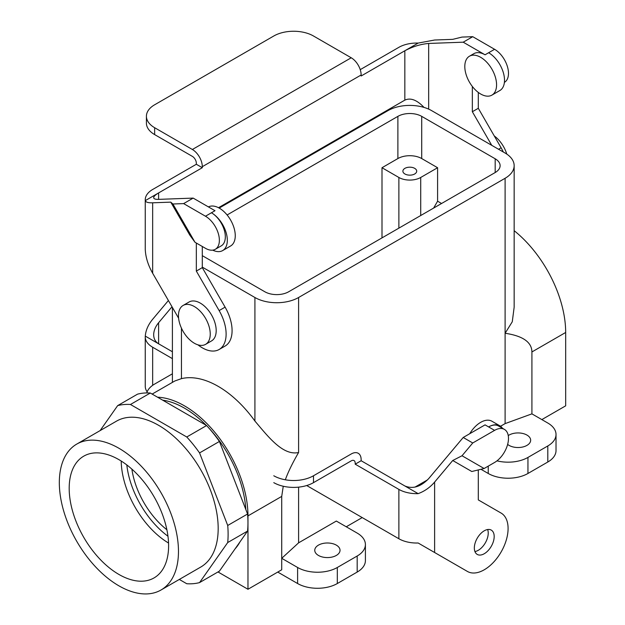 <?xml version="1.0" encoding="UTF-8"?>
<svg xmlns="http://www.w3.org/2000/svg" width="625" height="625" viewBox="0 0 625 625"><rect width="100%" height="100%" fill="white"/><g stroke="black" fill="none" stroke-linecap="round" stroke-linejoin="round"><path stroke-width="0.94" d="M218.5 207.711L404.836 100.133L404.836 50.766C412.773 46.57 420.719 44.133 428.664 43.453L463.211 42.188L472.742 36.688L462.023 37.078L452.727 39.352L434.617 40.016L418.156 43.078L361.148 75.992L361.148 74.977A14.039 8.109 -120 0 0 351.219 57.781L313.492 36A28.078 16.211 0 0 0 273.781 36L154.641 104.781A28.078 16.211 180 0 0 146.414 116.25L146.414 123.125A28.078 16.211 0 0 0 154.641 134.594L192.367 156.375A5.617 3.242 -120 0 1 196.336 163.25L196.336 164.266L202.297 167.703L202.297 166.688A14.039 8.109 -120 0 0 192.367 149.492L154.641 127.711A28.078 16.211 180 0 1 146.414 116.25M418.156 43.078A25.273 14.594 0 0 0 398.875 47.328L360.234 69.641M404.836 100.133C410.539 97.508 416.93 99.93 424.016 107.406M178.602 318.188L152.656 273.242L152.656 202.805C148.188 202.938 145.734 202.203 145.289 200.617A25.273 14.594 180 0 1 145.25 199.805A25.273 14.594 180 0 1 152.656 189.484L196.336 164.266M145.289 200.617L202.297 167.703M152.656 202.805L170.766 202.141L172.906 204L183.633 203.602L193.164 198.102L215 210.711L211.43 212.773A19.656 11.352 -120 0 1 224.273 230.102A19.656 11.352 -120 0 1 221.258 245.852L215.305 249.289A19.656 11.352 60 0 1 205.469 248.312L195 242.273L189.82 235.156L170.766 202.141M158.609 199.367C155.398 199.453 153.75 198.891 153.672 197.664C153.75 196.391 155.398 194.812 158.609 192.922L158.609 199.367L193.164 198.102M145.25 199.805L145.25 249.164A25.273 14.594 0 0 0 145.289 249.977C145.734 257.609 148.188 265.367 152.656 273.242M196.336 243.039L196.336 271.086L219.141 310.586A33.695 19.453 60 0 1 219.141 349.492A33.695 19.453 60 0 1 197.922 344.828M172.906 204L195 242.273M183.633 203.602L205.469 216.219A19.656 11.352 60 0 1 218.312 233.539A19.656 11.352 60 0 1 215.305 249.289M202.297 246.484L202.297 267.641L225.102 307.141A33.695 19.453 60 0 1 225.102 346.055L219.141 349.492M196.336 271.086L202.297 267.641M212.719 250.148A22.469 12.969 -120 0 0 222.664 250.578A22.469 12.969 -120 0 0 226.109 232.57A22.469 12.969 -120 0 0 211.43 212.773L205.469 216.219M222.664 250.578L230.602 245.992A22.469 12.969 -120 0 0 230.75 220.297A22.469 12.969 -120 0 0 208.43 206.914M472.344 86.461L472.344 111.727L491.75 145.336M469.453 56.211L473.82 53.688A22.469 12.969 60 0 1 485.055 54.797L488.633 52.734A22.469 12.969 -120 0 1 503.305 72.531A22.469 12.969 -120 0 1 499.859 90.531L491.922 95.117A22.469 12.969 -120 0 0 491.922 69.18A22.469 12.969 -120 0 0 469.453 56.211A22.469 12.969 -120 0 0 464.805 66.492A22.469 12.969 -120 0 0 470.18 83.359A22.469 12.969 -120 0 0 491.922 95.117M463.211 42.188L485.055 54.797M472.742 36.688L494.586 49.297A19.656 11.352 60 0 1 507.43 66.617A19.656 11.352 60 0 1 504.414 82.367L504.414 82.367M478.305 92.422L478.305 108.289L501.109 147.789A33.695 19.453 60 0 1 503.32 152.016M478.305 108.289L472.344 111.727M166.875 529.742A61.219 35.344 60 0 1 153.602 516.648A61.219 35.344 60 0 1 131.883 469.133A61.219 35.344 60 0 0 153.602 516.648A61.219 35.344 60 0 0 166.875 529.742M174.844 380.977L181.445 378.641A89.859 51.883 60 0 1 254.914 421.062C267.719 436.062 282.805 456.086 298.602 452.492C292.578 462.891 288.148 471.984 285.312 479.789C288.148 471.984 292.578 462.891 298.602 452.492C282.805 456.086 267.719 436.062 254.914 421.062A89.859 51.883 60 0 0 181.445 378.641L174.844 380.977L152.148 394.078L174.844 380.977M283.258 486.25L281.719 496.406L281.719 569.773L247.969 589.266L217.984 571.953L247.969 589.266L281.719 569.773L281.719 558.312L298.602 542.836L298.602 487.141L298.602 542.836L336.328 521.055L298.602 542.836L281.719 558.312L297.609 567.484A28.078 16.211 0 0 0 337.32 567.484L357.18 556.016A28.078 16.211 0 0 0 365.406 544.555A28.078 16.211 0 0 0 357.18 533.086L336.328 521.055L357.18 533.086A28.078 16.211 0 0 1 365.406 544.555A28.078 16.211 0 0 1 357.18 556.016L357.18 572.07A28.078 16.211 0 0 0 365.406 560.602L365.406 544.555L365.406 560.602A28.078 16.211 0 0 1 357.18 572.07L337.32 583.531L357.18 572.07L357.18 556.016L337.32 567.484L337.32 583.531A28.078 16.211 0 0 1 297.609 583.531A28.078 16.211 0 0 0 337.32 583.531L337.32 567.484A28.078 16.211 0 0 1 297.609 567.484L297.609 583.531L277.75 572.07L297.609 583.531L297.609 567.484L281.719 558.312L281.719 496.406L283.258 486.25M157.562 397.203A89.859 51.883 60 0 1 247.969 515.891L247.969 589.266L247.969 515.891L281.719 496.406L247.969 515.891A89.859 51.883 60 0 0 157.562 397.203M202.297 267.117L254.914 297.5A30.891 17.836 0 0 0 298.602 297.5L298.602 452.492L298.602 297.5L505.109 178.273L298.602 297.5A30.891 17.836 0 0 1 254.914 297.5L254.914 421.062L254.914 297.5L202.297 267.117M431.641 110.633A30.891 17.836 0 0 0 387.953 110.633L219.172 208.078L387.953 110.633A30.891 17.836 0 0 1 431.641 110.633L505.109 153.047A30.891 17.836 180 0 1 514.156 165.656A30.891 17.836 180 0 1 505.109 178.273L505.109 333.266L512.273 321.766L514.156 307.219L514.156 165.656A30.891 17.836 180 0 1 505.109 178.273L505.109 333.266C522.852 335.914 531.781 342.148 531.914 351.953L531.914 413.859L505.109 423.609L505.109 333.266L512.273 321.766L514.156 307.219L514.156 165.656A30.891 17.836 180 0 0 505.109 153.047L431.641 110.633M514.156 230.68A89.859 51.883 60 0 1 565.672 332.469L565.672 405.836L541.844 419.594L565.672 405.836L565.672 332.469L531.914 351.953L531.914 413.859L547.805 423.031A28.078 16.211 180 0 1 556.023 434.5A28.078 16.211 180 0 1 547.805 445.961L527.945 457.43A28.078 16.211 180 0 1 496.977 460.852A28.078 16.211 180 0 0 527.945 457.43L527.945 473.477A28.078 16.211 180 0 1 488.234 473.477L480.961 469.281L488.234 473.477A28.078 16.211 180 0 0 527.945 473.477L547.805 462.016L527.945 473.477L527.945 457.43L547.805 445.961L547.805 462.016A28.078 16.211 180 0 0 556.023 450.547A28.078 16.211 180 0 1 547.805 462.016L547.805 445.961A28.078 16.211 180 0 0 556.023 434.5A28.078 16.211 180 0 0 547.805 423.031L531.914 413.859L505.109 423.609L500.531 426.25L505.109 423.609L505.109 333.266C522.852 335.914 531.781 342.148 531.914 351.953L565.672 332.469A89.859 51.883 60 0 0 514.156 230.68M346.258 526.781L362.203 517.578L346.258 526.781M414.945 487.125L427.609 479.812L414.945 487.125M288.672 291.766L495.18 172.539A16.852 9.727 180 0 0 500.117 165.656A16.852 9.727 180 0 1 495.18 172.539L288.672 291.766A16.852 9.727 0 0 1 264.844 291.766L202.297 255.656L264.844 291.766A16.852 9.727 0 0 0 288.672 291.766M227.094 214.969L397.883 116.367L397.883 158.555A16.852 9.727 180 0 1 421.711 158.555L437.594 167.727L420.719 177.469A15.445 8.914 180 0 1 398.875 177.469L382 167.727L397.883 158.555A16.852 9.727 180 0 1 421.711 158.555L437.594 167.727L420.719 177.469A15.445 8.914 180 0 1 398.875 177.469L382 167.727L397.883 158.555L397.883 116.367A16.852 9.727 0 0 1 421.711 116.367A16.852 9.727 0 0 0 397.883 116.367L227.094 214.969M495.18 158.781L421.711 116.367L421.711 158.555L421.711 116.367L495.18 158.781A16.852 9.727 180 0 1 500.117 165.656A16.852 9.727 180 0 0 495.18 158.781L495.18 172.539L495.18 158.781M150.312 393.023A98.289 56.742 -120 0 0 137.516 394.164L117.656 405.625A98.289 56.742 60 0 1 130.461 404.484L186.766 436.992A98.289 56.742 60 0 1 199.562 452.914L227.719 525.477A98.289 56.742 60 0 1 227.719 542.539L199.562 582.594A98.289 56.742 60 0 1 186.766 583.734L179.312 579.438L186.766 583.734A98.289 56.742 60 0 0 199.562 582.594L227.719 542.539L247.57 531.078A98.289 56.742 -120 0 0 247.57 514.008L219.422 441.453A98.289 56.742 -120 0 0 206.617 425.531L150.312 393.023L130.461 404.484L186.766 436.992A98.289 56.742 60 0 1 199.562 452.914L219.422 441.453A98.289 56.742 -120 0 0 206.617 425.531L186.766 436.992L206.617 425.531L150.312 393.023A98.289 56.742 -120 0 0 137.516 394.164L117.656 405.625L100.094 430.617L117.656 405.625A98.289 56.742 60 0 1 130.461 404.484L150.312 393.023M219.422 571.125L247.57 531.078A98.289 56.742 -120 0 0 247.57 514.008L227.719 525.477L199.562 452.914L219.422 441.453L247.57 514.008L227.719 525.477A98.289 56.742 60 0 1 227.719 542.539L247.57 531.078L219.422 571.125L199.562 582.594L219.422 571.125M382 237.883L382 167.727L382 237.883M526.953 435.07A12.641 7.297 180 0 1 530.656 440.227A12.641 7.297 180 0 1 521.797 447.195A12.641 7.297 180 0 1 507.641 444.391A12.641 7.297 180 0 0 521.797 447.195A12.641 7.297 180 0 0 530.656 440.227A12.641 7.297 180 0 0 526.953 435.07A12.641 7.297 180 0 0 508.25 435.602A12.641 7.297 180 0 1 526.953 435.07M437.594 201.203L437.594 167.727L437.594 201.203L433.625 208.078L437.594 201.203L441.57 203.492L437.594 201.203M118.898 459.641A70.297 40.586 60 0 1 164.609 520.883A70.297 40.586 60 0 1 154.812 577.453A70.297 40.586 60 0 1 118.898 574.438A70.297 40.586 60 0 1 72.766 511.781A70.297 40.586 60 0 1 84.531 455.727A70.297 40.586 60 0 1 118.898 459.641A70.297 40.586 60 0 1 164.609 520.883A70.297 40.586 60 0 1 154.812 577.453A70.297 40.586 60 0 1 118.898 574.438A70.297 40.586 60 0 1 72.766 511.781A70.297 40.586 60 0 1 84.531 455.727A70.297 40.586 60 0 1 118.898 459.641M121.211 461.039A68.07 39.297 -120 0 0 168.547 543.039A68.07 39.297 -120 0 1 121.211 461.039M194.352 306.555A22.469 12.969 60 0 1 209.031 326.352A22.469 12.969 60 0 1 205.586 344.352A22.469 12.969 60 0 1 183.117 331.383A22.469 12.969 60 0 1 183.117 305.445A22.469 12.969 60 0 1 194.352 306.555A22.469 12.969 60 0 1 209.031 326.352A22.469 12.969 60 0 1 205.586 344.352A22.469 12.969 60 0 1 183.117 331.383A22.469 12.969 60 0 1 183.117 305.445A22.469 12.969 60 0 1 194.352 306.555M126.812 464.938A68.07 39.297 -120 0 0 167.969 536.234A68.07 39.297 -120 0 1 126.812 464.938M200.312 303.117A22.469 12.969 60 0 1 214.984 322.914A22.469 12.969 60 0 1 211.539 340.914A22.469 12.969 60 0 0 214.984 322.914A22.469 12.969 60 0 0 200.312 303.117A22.469 12.969 60 0 0 189.078 302A22.469 12.969 60 0 1 200.312 303.117M200.734 567.07A84.242 48.641 -120 0 0 218.18 528.5A84.242 48.641 -120 0 0 181.406 443.719A84.242 48.641 -120 0 0 116.492 421.148L76.773 444.078A84.242 48.641 60 0 1 141.695 466.648A84.242 48.641 60 0 1 178.469 551.43A84.242 48.641 60 0 1 161.016 590A84.242 48.641 60 0 1 76.773 541.359A84.242 48.641 60 0 1 76.773 444.078A84.242 48.641 60 0 1 141.695 466.648A84.242 48.641 60 0 1 178.469 551.43A84.242 48.641 60 0 1 161.016 590A84.242 48.641 60 0 1 76.773 541.359A84.242 48.641 60 0 1 76.773 444.078L116.492 421.148A84.242 48.641 -120 0 1 181.406 443.719A84.242 48.641 -120 0 1 218.18 528.5A84.242 48.641 -120 0 1 200.734 567.07L161.016 590L200.734 567.07M245.82 509.484A87.055 50.258 -120 0 0 209.719 429.008A87.055 50.258 -120 0 1 245.82 509.484M206.18 425.273A87.055 50.258 -120 0 0 162.672 400.156A87.055 50.258 -120 0 1 206.18 425.273M235.117 548.797A87.055 50.258 -120 0 0 240.008 541.836A87.055 50.258 -120 0 1 235.117 548.797M494.266 135.938A22.469 12.969 60 0 1 506.789 154.102A22.469 12.969 60 0 0 494.266 135.938M318.453 555.445A12.641 7.297 0 0 0 332.227 557.023A12.641 7.297 0 0 0 340.031 550.289A12.641 7.297 0 0 0 327.391 542.992A12.641 7.297 0 0 0 314.758 550.289A12.641 7.297 0 0 0 318.453 555.445A12.641 7.297 0 0 0 332.227 557.023A12.641 7.297 0 0 0 340.031 550.289A12.641 7.297 0 0 0 327.391 542.992A12.641 7.297 0 0 0 314.758 550.289A12.641 7.297 0 0 0 318.453 555.445M414.68 173.984A6.906 3.984 0 0 0 416.703 171.164A6.906 3.984 0 0 0 409.797 167.18A6.906 3.984 0 0 0 402.891 171.164A6.906 3.984 0 0 0 407.156 174.844A6.906 3.984 0 0 0 414.68 173.984A6.906 3.984 0 0 0 416.703 171.164A6.906 3.984 0 0 0 409.797 167.18A6.906 3.984 0 0 0 402.891 171.164A6.906 3.984 0 0 0 407.156 174.844A6.906 3.984 0 0 0 414.68 173.984M168.406 300.523L152.656 319.289C148.188 324.711 145.734 330.32 145.289 336.109L172.398 351.758M145.289 336.109A25.273 14.594 0 0 0 145.25 336.922A25.273 14.594 0 0 0 152.656 347.234L172.398 358.633M158.609 322.727C155.398 326.648 153.75 330.664 153.672 334.773C153.75 338.836 155.398 341.844 158.609 343.797L158.609 322.727L172.008 306.766M273.781 482.648A28.078 16.211 0 0 0 313.492 482.648L351.219 460.867A5.617 3.242 120 0 1 354.031 460.586A5.617 3.242 120 0 1 355.195 463.156L355.195 464.172L361.148 460.734L361.148 459.719A14.039 8.109 120 0 0 358.242 453.289A14.039 8.109 120 0 0 351.219 453.984L313.492 475.766A28.078 16.211 180 0 1 273.781 475.766M478.305 469.922L478.305 499.914L501.109 513.078A33.695 19.453 -60 0 1 501.109 551.992A33.695 19.453 -60 0 1 467.414 571.445L418.156 543.008A25.273 14.594 0 0 1 398.875 538.75L306.695 485.531M434.617 552.508L434.617 482.078C430.031 487.437 424.539 491.289 418.156 493.641A25.273 14.594 180 0 1 398.875 489.391L355.195 464.172M418.156 493.641L361.148 460.734M172.398 373.805L154.641 384.055A28.078 16.211 0 0 0 146.773 392.93M434.617 482.078L452.727 460.5L462.023 455.758L472.742 442.977L463.211 437.477L485.055 424.867L488.633 426.93A19.656 11.352 120 0 1 498.461 425.953L504.414 429.398A19.656 11.352 -60 0 1 507.43 445.148A19.656 11.352 -60 0 1 494.586 462.469L484.117 468.516L471.789 471.508L452.727 460.5M404.836 485.953C412.773 489.266 420.719 486.828 428.664 478.641L463.211 437.477M147.148 391.828A25.273 14.594 180 0 1 145.25 386.281L145.25 336.922M484.258 553.727A14.039 8.109 -60 0 1 477.242 554.422A14.039 8.109 -60 0 1 474.336 547.992A14.039 8.109 -60 0 1 480.461 533.859A14.039 8.109 -60 0 1 491.281 530.102A14.039 8.109 -60 0 1 493.43 541.352A14.039 8.109 -60 0 1 484.258 553.727M467.414 571.445L461.453 568.008A33.695 19.453 -60 0 0 461.492 568.023M462.023 455.758L484.117 468.516M472.742 442.977L494.586 430.367A19.656 11.352 -60 0 1 504.414 429.398M474.922 551.555A14.039 8.109 120 0 0 485.32 542.875A14.039 8.109 120 0 0 487.641 529.531M502.461 428.266A22.469 12.969 120 0 0 499.859 425.82A22.469 12.969 120 0 0 488.633 426.93L494.586 430.367M499.859 425.82L491.922 421.234A22.469 12.969 120 0 0 469.742 433.703M428.664 43.453L428.664 109.117M154.641 127.711L154.641 134.594M361.148 74.977L202.297 166.688M351.219 57.781L192.367 149.492M219.141 310.586L225.102 307.141M494.586 49.297L488.633 52.734M501.109 147.789L498.555 149.266M181.445 328.141L181.445 378.641L181.445 328.141M488.234 466.141L488.234 473.477L488.234 466.141M398.875 228.141L398.875 177.469L398.875 228.141M420.719 215.531L420.719 177.469L420.719 215.531M313.492 475.766L313.492 482.648M152.656 385.328L152.656 347.234M398.875 538.75L398.875 489.391M172.398 382.391L172.398 307.438L172.398 382.391M556.023 450.547L556.023 434.5L556.023 450.547M205.586 344.352L211.539 340.914L205.586 344.352M183.117 305.445L189.078 302L183.117 305.445"/></g></svg>
